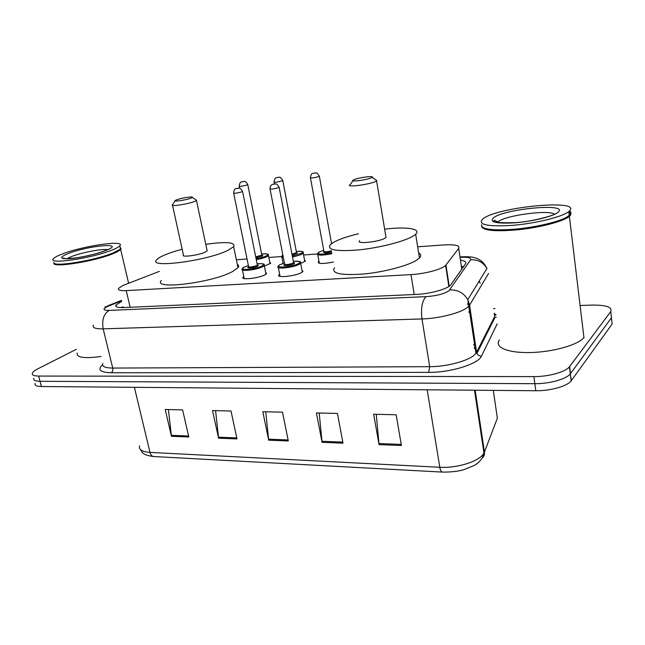 <?xml version="1.0" encoding="UTF-8"?>
<svg xmlns="http://www.w3.org/2000/svg" width="645" height="645" viewBox="0 0 645 645"><rect width="100%" height="100%" fill="white"/><g stroke="black" fill="none" stroke-linecap="round" stroke-linejoin="round"><path stroke-width="0.97" d="M269.707 261.975L270.682 263.265L264.386 266.111M304.472 259.629L305.472 261.015L300.659 263.402M301.9 269.941L302.965 271.513L301.699 272.472C295.62 276.221 275.455 278.269 278.987 274.818L279.648 274.238M265.595 272.166L266.635 273.625L265.159 274.706C258.959 278.317 239.916 280.365 243.149 277.116L243.794 276.544M159.347 271.384L123.09 285.413L118.599 288.331C117.551 290.121 120.091 290.879 126.227 290.621L410.986 274.617C424.644 273.956 442.293 269.231 445.622 265.401L458.708 248.373C460.03 245.463 455.048 244.318 443.744 244.939L417.662 246.809M446.38 267.723L445.977 267.748M317.324 253.985L303.593 254.969M281.518 256.549L268.812 257.46M247.043 259.016L236.352 259.782M333.433 262.023C323.137 264.031 318.098 263.942 318.324 261.757L318.969 261.209M121.695 301.376L116.003 305.021C114.995 306.907 117.527 307.762 123.59 307.576L415.985 294.442C429.675 293.943 447.299 289.121 450.629 285.034L465.513 263.853C466.633 262.023 464.948 260.79 460.466 260.161M121.179 307.609L122.977 306.762M580.298 305.496L591.949 305.085C606.252 304.964 612.516 307.125 610.742 311.575L569.43 366.811C565.544 371.996 548.443 376.745 533.891 376.607L38.66 376.067C33.83 375.995 31.742 375.019 32.395 373.141C32.992 371.818 34.87 370.359 38.015 368.747L76.287 349.324M493.562 308.568L494.997 308.52M611.049 314.26L612.145 324.008L571.188 380.856C567.326 386.202 550.306 390.983 535.793 390.733L41.417 386.524L40.038 381.3C35.217 381.211 33.121 380.211 33.766 378.301C33.121 380.211 35.217 381.211 40.038 381.3L534.842 383.686L40.038 381.3L38.66 376.067M571.381 380.606L570.309 373.85C566.439 379.115 549.379 383.88 534.842 383.686C549.379 383.88 566.439 379.115 570.309 373.85L611.444 317.8L570.503 373.592L569.624 366.562M461.369 266.224L463.562 266.643M401.432 445.518L396.135 414.767L373.657 414.251L379.058 444.623L401.432 445.518M376.253 414.316L379.058 444.623M343.011 443.171L337.424 413.429L316.405 412.945L322.081 442.333L343.011 443.171M319.194 413.01L322.081 442.333M188.8 436.988L182.616 409.897L165.225 409.494L171.457 436.286L188.8 436.988M168.401 409.567L171.457 436.286M237.021 438.923L230.999 411.002L212.503 410.575L218.591 438.181L237.021 438.923M215.575 410.647L218.591 438.181M288.315 440.978L282.502 412.171L262.805 411.72L268.699 440.196L288.315 440.978M265.74 411.792L268.699 440.196M41.417 386.524C36.596 386.411 34.499 385.387 35.128 383.444M54.656 263.466C57.534 267.07 96.71 260.217 113.077 253.195L119.196 250.075L120.655 248.333L120.204 247.478L121.058 248.583L120.655 249.405C119.688 250.55 117.277 251.921 113.415 253.509C95.097 261.394 51.31 268.304 53.995 262.983M101.104 356.459C84.261 358.749 76.295 357.604 77.223 353.017M120.059 246.85L120.502 248.752L119.446 249.696L113.254 252.84C95.17 260.612 51.874 267.546 53.817 262.45M112.552 249.849C92.961 258.169 46.738 264.998 53.43 258.709C54.511 257.419 57.357 255.888 61.96 254.114C82.407 245.939 126.009 239.569 119.809 245.81C118.833 246.93 116.414 248.277 112.552 249.849M190.735 198.217C185.639 200.224 172.239 202.111 175.376 200.393L176.69 199.805C181.358 197.999 193.532 196.112 192.283 197.402L190.735 198.217M195.79 199.756L196.636 200.321L194.468 201.498C187.639 204.239 169.329 206.924 172.425 204.755M172.562 205.4L183.414 254.92C180.495 257.669 198.644 255.339 205.263 252.09L207.182 250.889L206.989 249.978M205.779 244.31C226.484 241.448 235.78 242.238 233.659 246.688L227.975 250.325C207.053 260.943 146.963 268.651 156.711 259.733C157.848 258.411 160.266 256.936 163.951 255.307C168.764 253.219 174.835 251.195 182.172 249.236M237.304 264.377C238.852 265.208 239.077 266.32 237.989 267.723L232.402 271.634C211.745 282.937 151.898 290.153 161.403 280.486M371.343 177.778C366.683 180.1 348.921 182.253 353.436 179.971L353.863 179.762C358.096 177.681 374.148 175.48 372.173 177.262L371.343 177.778M375.656 179.786L376.865 180.665L375.704 181.414C369.537 184.591 345.325 187.671 349.929 184.736M359.66 240.706C355.258 244.391 379.228 241.972 385.178 238.086L386.024 237.465L385.799 236.102M384.638 229.136C406.35 226.508 421.741 228.661 415.654 234.216L413.437 235.885C405.02 241.286 379.969 247.769 358.805 249.897C336.206 251.687 326.701 249.954 330.288 244.705L334.029 242.069C339.544 239.126 347.687 236.36 358.451 233.764M418.637 252.921C421.064 254.203 421.33 255.872 419.435 257.944L417.25 259.742C408.954 265.547 384.097 272.166 363.022 274.061C340.512 275.536 330.99 273.407 334.457 267.675M569.027 211.375L570.825 214.745L569.39 216.381C563.657 221.275 540.929 227.33 518.991 229.685C495.175 231.797 482.686 230.636 481.525 226.185M584.12 337.335L583.943 337.553C578.218 344.954 552.701 352.13 530.061 352.549C507.349 353.065 493.909 347.01 499.464 339.963M570.317 214.358L566.237 217.72C550.25 227.371 488.16 234.377 482.799 227.492M569.511 210.923C571.47 212.108 571.454 213.576 569.471 215.349L566.6 217.26C557.611 222.243 533.979 227.629 513.476 229.314C491.546 230.725 480.92 229.193 481.597 224.702M569.003 211.399L568.817 211.552C562.617 216.801 536.124 223.38 512.944 225.323C488.08 226.838 477.872 224.847 482.331 219.356L483.29 218.615C498.504 206.585 584.281 198.725 569.003 211.399M470.278 309.745L468.786 312.269M479.219 281.026L480.178 283.268L479.098 281.22M130.153 307.278L126.227 290.621M461.804 269.15L458.708 248.373M449.21 286.235L445.961 265.006M414.219 294.523L410.986 274.617M121.566 300.812L107.328 306.544C102.426 309.14 103.023 310.43 109.118 310.414L426.022 296.652C436.391 295.894 444.01 293.943 448.896 290.798L470.6 259.798C471.398 257.806 468.036 256.976 460.514 257.323L460.046 257.355M488.563 273.456L469.584 305.125L467.996 306.939C461.965 312.632 439.479 318.541 421.991 318.944L103.168 328.845C95.379 328.974 92.122 327.733 93.388 325.136M497.182 323.871L481.509 356.08C478.534 363.885 450.653 372.617 428.707 372.375L111.279 372.762C112.617 371.77 113.109 370.206 112.746 368.069L103.168 328.845C101.7 320.105 103.684 313.962 109.118 310.414M426.022 296.652C422.104 300.844 420.766 308.278 421.991 318.944L429.691 366.683C447.041 366.771 469.205 360.684 475.051 354.339L476.591 352.291L469.584 305.125L467.77 299.635C463.674 292.83 457.66 289.597 449.734 289.936M111.279 372.762C100.088 372.399 97.185 369.722 102.555 364.739M102.837 363.49C101.676 366.441 104.974 367.964 112.746 368.069L429.691 366.683L428.707 372.375M494.763 313.954L495.828 314.373M533.891 376.607L535.793 390.733M610.742 311.575L611.444 317.8M493.344 319.098L494.054 319.291M481.509 356.08C479.412 356.105 477.889 355.21 476.921 353.404L476.591 352.291L494.683 316.437L494.223 313.196M494.981 317.445L476.921 353.404L475.946 353.315L467.77 299.635L486.943 268.473C483.25 262.313 477.808 259.427 470.6 259.798M460.514 257.323L462.102 256.791M109.07 305.794L104.901 307.036M473.688 345.172L475.123 342.422M482.033 458.232C483.952 456.62 484.75 454.556 484.443 452.032L497.351 418.186L496.698 413.663M474.494 390.209L483.96 453.072C482.887 458.256 479.566 462.425 473.986 465.577L463.658 469.753C458.103 471.358 451.129 472.14 442.72 472.108C441.349 472.019 440.374 470.407 439.793 467.262C457.595 468.415 480.082 461.102 483.96 453.072L484.443 452.032L475.155 390.217M139.554 445.848C138.602 449.621 142.077 451.806 149.987 452.395C150.712 455.039 152.01 456.426 153.873 456.539L442.47 472.092M134.394 387.314L149.987 452.395L439.793 467.262L427.175 389.806M497.351 418.186L493.304 390.37M288.113 439.946L268.546 439.172M236.804 437.923L218.429 437.189M188.582 436.012L171.296 435.327M342.809 442.107L321.928 441.285M401.246 444.413L378.913 443.534M66.903 258.742L71.305 256.621C81.246 252.614 102.007 248.623 107.634 249.631M106.086 250.397C97.403 253.912 80.085 257.887 69.87 258.685C59.558 259.145 58.945 257.452 68.039 253.606C88.099 245.543 127.388 242.02 106.086 250.397M497.263 222.493L498.238 221.63C505.938 215.22 549.725 209.431 554.555 214.333M557.949 212.326C553.281 216.365 532.714 221.412 515.065 222.799C496.11 223.831 488.918 222.154 493.498 217.76C504.858 208.601 570.107 202.74 557.949 212.326M264.168 264.603L264.289 265.627L262.886 266.611C257.049 269.916 239.174 271.908 242.23 268.941L243.963 267.207M244.108 267.135L248.365 265.53L244.237 267.111C236.497 270.844 255.372 269.634 262.096 265.917C265.031 264.015 263.37 263.305 257.113 263.797M257.371 265.079C258.621 265.224 258.693 265.603 257.597 266.216C254.283 268.038 244.947 268.683 248.599 266.845M233.683 193.25L248.559 266.45C249.518 267.385 252.268 267.078 256.807 265.522L257.299 264.692M242.528 191.21L241.98 191.791C237.312 193.129 234.53 193.524 233.627 192.976C233.917 190.202 234.675 188.775 235.893 188.703M237.981 188.332L236.691 188.477L237.981 188.332M300.53 262.217L300.643 263.321L299.441 264.192C293.709 267.627 274.794 269.618 278.124 266.466L279.648 264.853M279.825 264.748L284.405 263.023L279.962 264.724C272.44 268.522 292.177 267.248 298.619 263.483C301.352 261.596 299.586 260.87 293.33 261.322C304.408 261.257 299.385 262.338 300.643 263.321L302.303 272.085M293.58 262.652C294.829 262.813 294.942 263.192 293.918 263.797C290.702 265.667 280.873 266.312 284.582 264.418M270.07 189.114L284.59 263.99C285.606 264.998 288.444 264.692 293.104 263.087L293.507 262.265M279.1 187.058L278.64 187.631C273.843 189.009 270.964 189.412 270.013 188.824C270.094 186.607 270.827 185.18 272.206 184.535M274.504 184.091L273.158 184.244L274.504 184.091M268.328 254.702L268.449 255.597L267.111 256.533C264.523 257.774 260.911 258.798 256.267 259.596M256.097 258.742C260.483 258 263.902 257.041 266.353 255.863C269.118 254.114 267.538 253.485 261.596 253.977C271.206 253.646 267.562 254.759 268.449 255.597L270.07 263.805M255.726 256.895L261.83 255.138C262.999 255.267 263.071 255.614 262.039 256.178L255.904 257.75M261.789 255.178L262.313 255.436L261.757 254.767M247.736 184.397L247.204 184.922C242.778 186.179 240.109 186.566 239.206 186.083C239.642 183.253 240.383 181.882 241.424 181.963M242.141 181.769L243.375 181.624L242.141 181.769M303.142 252.203L303.255 253.179L302.094 254.001C299.917 255.122 296.708 256.089 292.483 256.895M283.357 257.621C281.688 257.419 281.131 256.976 281.696 256.275L282.833 254.928M282.841 254.985C281.72 255.751 281.825 256.291 283.155 256.605M292.314 256.025L301.312 253.324C303.9 251.59 302.223 250.945 296.273 251.397C306.48 251.139 302.207 252.413 303.255 253.179L304.835 261.564M291.959 254.17L296.515 252.638L297.466 252.977L292.12 255.033M282.744 180.294L296.515 252.638L297.014 252.937L296.434 252.235M276.471 177.722L278.632 177.27C278.971 177.98 279.648 175.255 282.792 180.544L282.292 180.802C277.753 182.092 275.004 182.487 274.036 181.971C274.528 179.084 275.254 177.706 276.205 177.835M277.052 177.593L278.342 177.431L277.052 177.593M331.917 253.687C322.161 255.622 317.372 255.589 317.558 253.598L318.832 252.171M323.734 250.325L319.17 252.026C316.719 254.565 320.92 254.823 331.756 252.792M319.307 175.996L318.928 176.496C314.276 177.835 311.438 178.23 310.414 177.673C310.971 174.722 311.664 173.344 312.486 173.545M313.51 173.223L314.857 173.062L313.51 173.223M310.463 177.947L323.895 251.211C324.354 252.131 326.846 251.969 331.385 250.736M331.546 251.655C325.491 253.09 322.903 253.098 323.79 251.695M446.324 267.353L445.921 267.377M462.731 267.82L461.562 267.554M467.391 304.311L468.802 301.989M448.847 286.485L445.622 265.401M243.149 277.116L243.391 278.277M278.987 274.818L279.237 276.084M318.324 261.757L318.541 262.95M116.423 306.77L116.003 305.021M569.43 366.811L571.188 380.856M494.401 314.429L495.981 315.413M496.255 317.348L495.844 317.485M486.943 268.473C483.113 260.846 479.719 259.935 477.421 258.685C474.865 257.661 471.979 256.363 461.643 256.823L459.982 256.928M121.462 300.377L107.239 306.044M474.156 348.292L475.583 345.518M153.51 456.515C142.513 455.064 142.674 452.782 140.36 449.476M65.274 258.693L63.412 257.984C61.702 258.895 65.984 258.863 76.255 257.879C87.68 256.041 97.403 253.606 105.441 250.566M108.812 249.196L105.627 250.494M119.809 245.81L120.502 248.752M120.655 249.405L128.589 283.219M175.069 200.877L172.715 204.546M233.659 246.688L237.989 267.723M196.459 200.506L207.182 250.889M192.283 197.402L196.636 200.321M352.952 180.673L350.348 184.462M415.654 234.216L419.435 257.944M376.583 180.914L386.024 237.465M372.173 177.262L376.865 180.665M569.39 216.381L583.943 337.553M566.237 217.72L566.6 217.26M568.817 211.552L569.285 215.503M497.827 222.589L497.747 222.017L494.433 220.227C491.208 222.307 498.529 223.097 516.379 222.598C533.294 221.428 552.588 215.454 552.709 215.027L553.063 214.987M265.998 274.19L264.289 265.627C263.233 264.829 267.57 263.491 257.113 263.781M257.379 265.119L257.887 265.409L257.379 265.119L242.584 191.484C239.65 186.324 238.674 188.767 238.432 188.147L236.126 188.606M242.447 269.997L244.205 278.559M293.596 262.725L294.112 263.023L293.596 262.7L279.156 187.356C275.858 181.826 275.189 184.639 274.818 183.914L272.537 184.389M278.35 267.611L280.067 276.374M239.247 186.316L239.642 188.259M241.609 181.89L243.81 181.455C244.044 182.067 244.923 179.681 247.785 184.639L261.83 255.138M274.085 182.229L274.423 183.954M281.889 257.274L283.091 263.426M317.759 254.67L319.348 263.233M312.881 173.376L315.131 172.9C315.494 173.626 316.187 170.844 319.356 176.278L331.554 243.625"/></g></svg>
